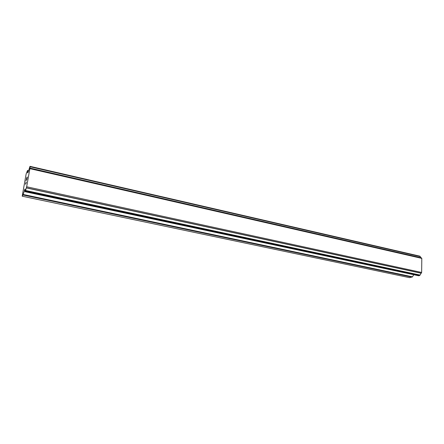 <?xml version="1.0" encoding="UTF-8"?>
<svg xmlns="http://www.w3.org/2000/svg" width="444" height="444" viewBox="0 0 444 444"><rect width="100%" height="100%" fill="white"/><g stroke="black" fill="none" stroke-linecap="round" stroke-linejoin="round"><path stroke-width="0.67" d="M420.951 257.742L419.907 256.177L30.014 166.367M418.592 275.735L419.802 275.43L421.65 272.45L421.8 258.38L421.295 257.82L29.992 168.093L26.657 186.769L25.364 191.286L25.058 191.642L25.047 189.011L22.983 194.983L22.2 196.204L26.152 173.926L27.534 170.49L27.617 172.927L28.2 171.983L29.976 166.356L29.992 168.093M413.775 274.725L412.465 276.823L23.171 194.472M22.2 196.204L409.546 277.667L412.465 276.823M27.273 177.006L26.474 178.327L27.278 176.984L26.784 179.67L27.178 177.384L26.562 179.276M26.79 178.011L25.985 180.974M27.178 177.384L26.74 179.737M26.174 182.14L26.168 182.978L25.358 184.277L26.174 182.14L25.375 184.26M420.118 256.366L30.014 166.522M420.191 256.549L29.992 166.739M421.362 257.859L30.003 168.132M421.8 258.38L29.998 168.687M421.65 272.45L26.657 186.769M421.195 273.177L26.363 187.812M421.128 273.249L26.324 187.917M419.98 275.047L25.597 190.487M419.902 275.269L25.524 190.792M28.577 170.796L27.611 170.574M420.024 256.249L30.014 166.4M419.802 275.43L25.458 191.02M419.591 275.596L25.364 191.286M418.753 275.768L25.097 191.697M25.191 189.982L24.52 189.838M25.18 190.543L24.331 190.359M412.054 277.15L22.983 194.983M28.61 170.679L27.584 170.446M419.907 256.177L30.003 166.334M418.67 275.768L25.075 191.719"/></g></svg>
